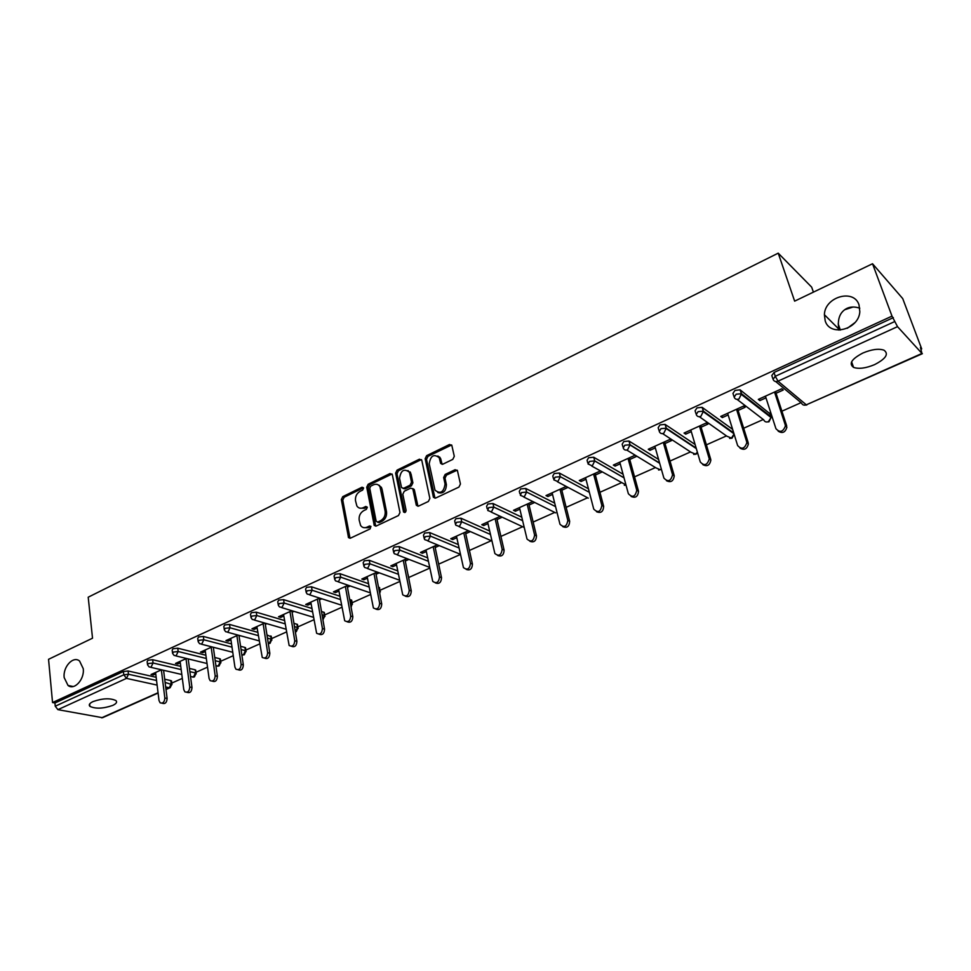 <?xml version="1.0" encoding="UTF-8"?>
<svg xmlns="http://www.w3.org/2000/svg" width="971" height="971" viewBox="0 0 971 971"><rect width="100%" height="100%" fill="white"/><g stroke="black" fill="none" stroke-linecap="round" stroke-linejoin="round"><path stroke-width="1.46" d="M825.18 320.794C829.768 337.034 858.704 329.776 859.821 311.8L859.032 304.918C853.922 288.314 824.658 296.871 824.403 314.725L825.18 320.794M64.183 677.6L68.031 685.465C74.342 690.684 84.708 679.287 83.239 668.655L79.561 661.008C73.238 655.534 62.763 666.895 64.183 677.6M363.627 488.025L362.062 487.211L342.763 496.642L341.343 499.567L348.528 537.643L350.47 538.152L370.072 528.928L370.922 526.379L369.502 525.966L366.953 527.18C364.271 528.273 362.147 527.678 360.581 525.408L359.173 520.104C358.76 515.892 360.302 512.724 363.785 510.612L366.322 509.399L367.329 507.323L365.764 506.474L363.227 507.699C360.544 508.816 358.42 508.234 356.867 505.952L355.507 500.769C355.107 496.594 356.636 493.45 360.095 491.326L362.62 490.1L363.627 488.025M847.27 328.295L854.832 322.7M859.808 308.183C854.759 306.569 850.462 306.654 846.882 308.402C840.049 311.922 837.318 318.767 838.701 328.951L838.968 330.104M844.588 309.773L853.072 307.018M93.07 701.56C89.514 703.259 88.458 704.861 89.902 706.354C95.546 709 103.144 708.696 112.697 705.432C116.338 703.708 117.406 702.094 115.925 700.577C110.281 697.931 102.659 698.258 93.07 701.56M862.867 353.031C851.628 358.954 848.533 363.737 853.57 367.39C858.789 369.186 865.78 368.276 874.543 364.647C885.916 358.76 889.048 353.93 883.962 350.167C878.682 348.407 871.642 349.354 862.867 353.031M452.789 459.392L454.294 456.321L451.806 445.301L449.5 444.512L426.621 455.678L425.152 458.713L433.43 497.286L435.676 498.038L458.931 487.09L460.436 483.995L457.414 470.534L455.083 469.709L445.143 474.455L443.65 477.526L445.058 483.983C443.783 492.248 440.421 494.312 434.996 490.173L429.218 463.847C430.541 455.63 433.879 453.591 439.232 457.754L440.628 463.398L442.897 464.162L452.789 459.392M52.543 702.543L48.55 659.309L92.524 638.202L88.203 597.201L778.22 253.164L794.642 301.144L872.528 263.748L891.997 316.121L52.543 702.543L54.946 703.004L55.238 706.208L123.778 674.796L123.414 671.531L54.946 703.004M392.333 474.71L390.039 473.545L368.167 484.238L366.722 487.199L374.236 525.42L376.275 526.015L398.498 515.54L399.967 512.518L392.333 474.71M397.066 470.122L419.436 459.186L421.79 460.351L429.862 498.426L428.369 501.473L418.598 506.085L416.219 504.859L412.833 488.85L410.66 488.158L404.288 491.217L402.819 494.227L406.096 510.333C405.793 512.421 404.956 512.967 403.572 511.984L395.61 473.108L397.066 470.122L398.45 470.753L420.795 459.853L419.436 459.186M813.407 292.125L811.671 287.149L778.22 253.164M158.091 693.039L102.538 717.703L57.908 709.655L55.238 706.208M872.528 263.748L902.714 298.57L921.697 348.905L921.078 349.184M891.997 316.121L897.52 326.657L921.965 353.456L920.459 347.545L921.697 348.905M801.063 402.662L781.91 411.194M771.751 415.722L770.756 416.171M770.489 416.292L769.821 416.583M763.291 419.496L743.665 428.235M726.454 435.906L706.39 444.852M690.515 451.928L670.026 461.055M655.437 467.561L634.548 476.858M621.185 482.818L599.932 492.285M587.601 497.783L566.142 507.348M554.757 512.421L533.152 522.046M522.653 526.731L500.915 536.417M491.277 540.713L469.43 550.448M460.436 554.453L438.661 564.151M429.777 568.12L408.73 577.49M399.809 581.471L380.11 590.247M370.509 594.531L352.121 602.724M341.853 607.3L324.715 614.934M313.815 619.789L297.891 626.89M286.384 632.012L271.613 638.59M259.536 643.979L245.894 650.06M233.258 655.68L220.684 661.287M207.527 667.15L195.984 672.296M182.33 678.377L171.782 683.086M153.139 673.571L153.321 675.027L151.051 674.517L161.465 669.808M153.321 675.027L155.748 673.935M772.77 378.472L771.811 375.534L774.033 372.476L775.283 376.287L894.813 321.51M893.369 317.626L774.033 372.476M123.414 671.531L128.087 670.985L156.161 677.297M164.694 679.215L170.799 680.586L171.576 681.484M733.833 396.192L732.959 393.376L735.011 390.415L740.096 389.82L769.991 413.78M695.904 413.464L695.09 410.745L696.996 407.881L702.106 407.322L732.607 429.352M658.933 430.311L658.18 427.689L659.94 424.922L665.074 424.388L695.09 444.475M622.884 446.733L622.193 444.208L623.819 441.526L628.965 441.016L658.593 459.453M587.722 462.766L587.091 460.315L588.572 457.717L593.742 457.244L623.066 474.236M553.397 478.448L552.79 476.021L554.186 473.52L559.357 473.047L588.438 488.789M519.886 493.778L519.291 491.326L520.638 488.947L525.76 488.462L554.696 503.112M487.163 508.731L486.605 506.279L487.879 504.01L492.977 503.512L521.779 517.191M455.205 523.345L454.671 520.881L455.897 518.708L460.958 518.211L489.651 531.003M423.987 537.631L423.477 535.155L424.643 533.067L429.68 532.569L458.276 544.549M393.486 551.577L393 549.088L394.117 547.098L399.117 546.588L427.641 557.852M363.676 565.219L363.203 562.719L364.283 560.813L369.247 560.303L397.709 570.887M408.014 574.723L408.245 575.852M334.534 578.558L334.085 576.034L335.116 574.225L340.044 573.703L368.458 583.668M378.508 587.188L379.612 587.625L379.503 588.778M306.035 591.594L305.598 589.057L306.605 587.334L311.497 586.812L339.862 596.194M349.681 599.447L351.648 600.163L351.478 601.304M278.155 604.35L277.742 601.802L278.701 600.151L283.568 599.629L311.885 608.477M321.498 611.487L324.278 612.434L324.059 613.575M250.882 616.828L250.494 614.279L251.416 612.701L256.259 612.167L284.527 620.518M293.922 623.309L297.478 624.438L297.211 625.579M224.192 629.05L223.828 626.477L224.714 624.972L229.52 624.426L257.752 632.327M266.964 634.9L271.358 636.915M198.072 641.006L197.72 638.42L198.582 636.976L203.352 636.442L231.547 643.907M240.577 646.298L244.959 647.451L245.639 648.397M172.498 652.706L172.17 650.121L172.996 648.737L177.742 648.203L205.888 655.255M214.749 657.476L219.737 658.726L220.453 659.649M147.458 664.176L147.143 661.567L147.944 660.256L152.653 659.71L180.764 666.385M189.466 668.449L195.025 669.759L195.766 670.682M186.468 658.484L175.508 663.436L177.754 663.982L180.303 662.829M211.981 646.917L200.463 652.136L202.696 652.694L205.367 651.48M213.402 647.851L214.203 647.487M238.053 635.107L225.952 640.593L228.149 641.176L230.964 639.901M239.084 636.223L240.238 635.702M264.682 623.042L251.975 628.795L254.147 629.414L257.097 628.079M265.314 624.365L266.843 623.661M291.883 610.71L278.543 616.755L280.704 617.398L283.787 616.002M292.101 612.24L294.031 611.366M319.69 598.112L305.695 604.46L307.819 605.127L311.06 603.659M319.471 599.86L321.814 598.804M348.116 585.234L333.441 591.885L335.541 592.589L338.94 591.048M347.448 587.2L350.203 585.95M377.185 572.065L361.795 579.044L363.87 579.772L367.426 578.158M376.044 574.262L379.236 572.817M406.91 558.604L390.779 565.911L392.818 566.676L396.544 564.988M405.271 561.044L408.937 559.381M437.314 544.828L420.419 552.475L422.434 553.276L426.33 551.516M435.166 547.51L439.305 545.641M468.423 530.736L450.738 538.735L452.717 539.573L456.795 537.728M465.74 533.686L470.377 531.586M500.259 516.305L481.762 524.692L483.704 525.554L487.964 523.624M497.018 519.534L502.177 517.203M532.836 501.546L513.501 510.309L515.407 511.207L519.873 509.192M529.037 505.041L534.718 502.468M566.166 486.447L546.005 495.586L547.862 496.533L552.523 494.421M561.821 490.209L567.999 487.418M599.92 471.153L579.274 480.511L581.083 481.495L585.962 479.286M595.381 475.025L601.717 472.161M634.512 455.484L613.344 465.073L615.116 466.104L620.214 463.786M629.766 459.477L636.248 456.54M664.989 443.541L671.629 440.531L669.941 439.426L648.264 449.245L649.975 450.326L655.316 447.91M701.086 427.204L707.895 424.121L706.269 422.968L684.045 433.042L685.708 434.158L691.279 431.634M738.106 410.454L745.085 407.298L743.507 406.096L720.725 416.425L722.327 417.591L728.153 414.957M776.06 393.279L783.221 390.039L781.704 388.788L758.327 399.384L759.88 400.598L765.973 397.843M177.754 663.982L177.559 662.513M202.696 652.694L202.49 651.213M228.149 641.176L227.93 639.683M254.147 629.414L253.917 627.909M280.704 617.398L280.461 615.893M307.819 605.127L307.564 603.61M335.541 592.589L335.262 591.06M363.87 579.772L363.579 578.231M392.818 566.676L392.515 565.122M422.434 553.276L422.106 551.71M452.717 539.573L452.377 537.995M483.704 525.554L483.34 523.976M515.407 511.207L515.031 509.617M547.862 496.533L547.462 494.919M581.083 481.495L580.67 479.88M615.116 466.104L614.679 464.466M649.975 450.326L649.514 448.675M685.708 434.158L685.223 432.508M722.327 417.591L721.817 415.928M759.88 400.598L759.346 398.923M359.828 508.161L364.635 508.282L363.227 507.699M365.764 506.474L367.172 507.068L364.635 508.282M363.615 527.629L368.373 527.739L366.953 527.18M369.502 525.966L370.922 526.537L368.373 527.739M362.062 487.211L363.47 487.818L344.183 497.225L342.763 500.162L350.033 538.298M392.041 473.994L369.563 484.845L368.118 487.806L375.753 526.173M370.752 486.131L369.745 488.207L376.153 521.221L377.743 522.082L380.462 520.796C384.018 518.672 385.572 515.48 385.135 511.207L380.001 486.75C378.435 484.286 376.25 483.655 373.422 484.832L370.752 486.131M377.525 522.167L379.151 522.653L377.743 522.082M378.423 484.99L381.397 487.369L382.052 489.202L386.531 511.79C386.968 516.062 385.414 519.254 381.858 521.378L379.151 522.653M421.499 459.659L420.795 459.853M412.687 488.595L414.386 489.979L417.955 506.255M398.45 470.753L396.993 473.751L404.919 512.506M409.701 473.423L409.252 472.112C404.021 468.289 400.792 470.365 399.567 478.339L401.545 487.612L403.681 488.267L410.053 485.209L411.522 482.186L409.701 473.423L411.073 474.066L407.966 470.547M403.05 488.449L405.053 488.886L403.681 488.267M411.073 474.066L412.893 482.818L411.425 485.84L405.053 488.886M437.872 455.994L440.579 458.421L442.145 464.369M437.824 492.576C443.201 493.96 446.065 491.314 446.405 484.626L445.058 483.983M457.207 470.17L446.49 475.11L444.997 478.169L446.405 484.626M451.636 444.985L427.98 456.346L426.512 459.368L434.984 498.22M155.566 672.478L159.013 700.552L160.154 702.834C162.97 703.684 164.524 702.069 164.839 697.991L167.109 698.465C166.794 702.531 165.24 704.145 162.436 703.307L161.963 703.21M167.109 698.465L163.589 670.293M164.839 697.991L161.344 669.856M180.108 661.36L183.786 689.641L184.903 691.862C187.791 692.821 189.418 691.206 189.746 687.007L191.991 687.517C191.663 691.692 190.049 693.306 187.148 692.347L186.845 692.287M191.991 687.517L188.192 658.896M189.746 687.007L186.007 658.69M205.16 650L209.093 678.486L210.149 680.647C213.147 681.727 214.822 680.113 215.174 675.804L217.395 676.338C217.043 680.635 215.368 682.249 212.382 681.169L212.248 681.132M217.395 676.338L213.317 647.256M215.174 675.804L211.18 647.281M230.746 638.42L234.921 667.101L235.929 669.201C239.024 670.403 240.759 668.801 241.136 664.37L243.333 664.917C242.968 669.322 241.245 670.937 238.162 669.759M243.333 664.917L238.951 635.35M241.136 664.37L236.888 635.629M256.866 626.574L262.255 657.488C265.447 658.848 267.243 657.246 267.644 652.682L269.829 653.252C269.477 657.719 267.717 659.345 264.549 658.156M269.829 653.252L265.132 623.176M267.644 652.682L263.141 623.734M283.544 614.497L289.14 645.509C292.441 647.038 294.31 645.448 294.747 640.739L296.895 641.346C296.556 645.861 294.759 647.511 291.494 646.298M296.895 641.346L291.858 610.723M294.747 640.739L289.965 611.584M310.805 602.141L316.619 633.262C320.017 634.973 321.947 633.395 322.433 628.54L324.557 629.172C324.217 633.747 322.384 635.41 319.034 634.184M324.557 629.172L319.216 598.33M322.433 628.54L317.359 599.168M338.661 589.518L344.681 620.736C348.188 622.642 350.203 621.088 350.725 616.063L352.825 616.731C352.497 621.367 350.616 623.054 347.169 621.792M352.825 616.731L347.169 585.671M350.725 616.063L345.36 586.484M367.135 576.616L373.386 607.919C376.991 610.043 379.078 608.501 379.661 603.319L381.724 604.011C381.409 608.72 379.479 610.419 375.923 609.133M381.724 604.011L375.741 572.72M379.661 603.319L373.981 573.521M396.241 563.435L402.722 594.786C406.424 597.153 408.597 595.648 409.252 590.283L411.279 591.011C410.964 595.781 408.985 597.505 405.332 596.17M380.329 486.884L379.333 485.33M411.279 591.011L404.956 559.478M409.252 590.283L403.244 560.267M409.252 472.112L410.624 472.756L410.09 471.906M426.002 549.95L432.726 581.35C436.537 583.959 438.795 582.491 439.511 576.944L441.514 577.709C441.198 582.564 439.159 584.299 435.396 582.916M414.204 489.469L412.821 488.595M441.514 577.709L434.838 545.945M439.511 576.944L433.163 546.709M440.458 458.361L439.632 457.025M456.455 536.15L463.434 567.586C467.33 570.475 469.673 569.042 470.474 563.301L472.44 564.09C472.124 569.042 470.037 570.79 466.153 569.346M472.44 564.09L465.388 532.108M470.474 563.301L463.774 532.836M487.612 522.034L494.858 553.494C498.827 556.662 501.267 555.278 502.165 549.331L504.095 550.169C503.779 555.206 501.619 556.966 497.613 555.461M504.095 550.169L496.654 517.931M502.165 549.331L495.101 518.648M519.485 507.59L527.022 539.051C531.076 542.522 533.601 541.187 534.608 535.033L536.49 535.907C536.174 541.041 533.941 542.825 529.814 541.235M536.49 535.907L528.661 503.439M534.608 535.033L527.156 504.119M552.123 492.807L559.976 524.243C564.09 528.042 566.7 526.768 567.817 520.395L569.661 521.306C569.334 526.561 567.04 528.345 562.779 526.658M569.661 521.306L561.408 488.595M567.817 520.395L559.976 489.25M585.549 477.659L593.73 509.071C597.893 513.21 600.6 511.984 601.85 505.406L603.646 506.352C603.294 511.729 600.928 513.513 596.534 511.729M603.646 506.352L594.956 473.399M601.85 505.406L593.584 474.018M619.777 462.16L628.358 493.717C632.461 497.965 635.265 496.824 636.77 490.282L638.517 491.277C637.959 496.642 635.483 498.354 631.089 496.424M638.457 491.035L629.317 457.839M636.709 490.039L628.019 458.421M654.842 446.259L663.885 478.06C667.939 482.308 670.827 481.228 672.551 474.819L674.25 475.863C673.437 481.203 670.864 482.818 666.507 480.73M674.129 475.329L664.516 441.89M672.442 474.297L663.29 442.436M690.794 429.983L700.297 462.014C704.303 466.262 707.276 465.243 709.231 458.967L710.869 460.048C709.801 465.364 707.106 466.893 702.798 464.624M710.699 459.234L700.589 425.541M709.061 458.154L699.448 426.063M727.643 413.282L737.632 445.555C741.601 449.804 744.66 448.845 746.82 442.703L746.626 441.599L748.398 443.832C747.075 449.124 744.272 450.544 739.999 448.104M748.204 442.727L737.572 408.779M746.626 441.599L736.516 409.264M765.427 396.168L775.938 428.684C779.859 432.908 783.014 432.022 785.381 426.014L785.163 424.618L786.898 427.204C785.296 432.459 782.383 433.77 778.147 431.136M786.68 425.808L775.501 391.592M785.163 424.618L774.53 392.041M101.591 717.812L158.055 692.736M165.956 689.228L169.27 687.747L165.665 686.958M157.108 685.089L126.473 678.377L57.908 709.655M165.992 689.531L170.192 687.662L169.27 687.747L171.199 683.754L170.799 680.586M128.087 670.985L128.463 674.25L126.473 678.377L123.778 674.796L128.463 674.25L156.549 680.489M897.52 326.657L778.014 381.166L806.306 404.822L921.965 353.456M775.683 381.53L801.463 403.001C802.386 405.004 804 405.599 806.306 404.822L922.365 353.699M775.283 376.287L778.014 381.166C775.635 382.004 773.984 381.397 773.05 379.333L775.283 376.287M165.094 682.395L172.001 684.628M152.653 659.71L153.054 662.999L148.345 663.545L147.543 664.856L149.146 666.956L151.051 667.162L153.054 662.999L181.189 669.602M189.891 671.641L195.45 672.952L193.496 676.993L190.534 676.52M196.215 673.838L195.025 669.759M177.742 648.203L178.166 651.505L206.338 658.496M215.198 660.693L220.186 661.931L219.737 658.726M203.352 636.442L203.813 639.768L232.02 647.172M241.051 649.538L245.432 650.691L244.959 647.451M229.52 624.426L230.006 627.788L258.262 635.617M267.474 638.165L271.212 639.209L270.703 635.956M256.259 612.167L256.781 615.541L285.061 623.831M294.468 626.586L297.527 627.484L296.98 624.207M283.568 599.629L284.127 603.027L312.456 611.815M322.069 614.789L324.399 615.517L323.816 612.216M311.497 586.812L312.092 590.234L340.457 599.556M350.288 602.773L351.842 603.294L351.235 599.969M340.044 573.703L340.675 577.15L369.101 587.042M379.151 590.538L379.879 590.793L379.248 587.443M369.247 560.303L369.902 563.775L398.389 574.286M399.117 546.588L399.809 550.096L428.357 561.274M429.68 532.569L430.42 536.101L459.028 547.996M460.958 518.211L461.735 521.767L490.44 534.475M492.977 503.512L493.802 507.093L522.604 520.674M525.76 488.462L526.634 492.079L555.57 506.631M559.357 473.047L560.279 476.688L589.361 492.333M625.967 484.917L591.752 466.08M593.767 457.256L594.738 460.909L624.025 477.793M661.3 468.981L660.195 469.709L655.911 467.84L626.756 450.059M629.038 441.065L630.07 444.754L659.612 463.033M697.396 452.243L695.394 454.088L690.976 452.231L662.61 433.612M665.208 424.461L666.288 428.187L696.158 448.08M734.064 434.025L731.454 438.067L726.903 436.222L699.363 416.717M702.3 407.444L703.429 411.182L733.736 432.969M766.422 421.984L768.947 421.815L771.071 417.554L768.413 421.645C766.168 422.409 764.602 421.802 763.716 419.824L737.038 399.372M740.351 389.978L741.541 393.753L770.901 416.62L769.724 412.966M173.421 652.051L172.595 653.422L174.125 655.461L176.139 655.728L178.166 651.505L173.421 652.051M220.927 662.841L220.186 661.931L218.208 666.021L215.902 665.669M199.043 640.314L198.181 641.746L199.625 643.724L201.75 644.04L203.813 639.768L199.043 640.314M246.136 651.602L245.432 650.691L243.442 654.806L241.84 654.842M225.199 628.322L224.313 629.827L225.66 631.72L227.93 632.097L230.006 627.788L225.199 628.322M271.88 640.144L271.212 639.209L269.185 643.372L268.312 643.567M251.938 616.075L251.004 617.653L252.266 619.462L254.669 619.899L256.781 615.541L251.938 616.075M298.17 628.431L297.527 627.484L295.318 631.757M279.26 603.561L278.289 605.2L279.454 606.911L281.991 607.433L284.127 603.027L279.26 603.561M325.006 616.476L324.399 615.517L322.87 619.449M307.188 590.769L306.181 592.492L307.237 594.082L309.919 594.689L312.092 590.234L307.188 590.769M352.424 604.265L351.842 603.294L350.98 606.608M335.735 577.684L334.704 579.481L335.638 580.949L338.478 581.665L340.675 577.15L335.735 577.684M380.438 591.788L379.879 590.793L379.637 593.087M364.938 564.297L363.858 566.19L364.683 567.513L367.681 568.338L369.902 563.775L364.938 564.297M409.058 579.032L408.694 578.097M394.809 550.606L393.692 552.584L394.384 553.761L397.564 554.72L399.809 550.096L394.809 550.606M425.383 536.599L424.206 538.674L424.788 539.682L428.138 540.774L430.42 536.101L425.383 536.599M456.673 522.264L455.435 524.437L455.897 525.262L459.429 526.5L461.735 521.767L456.673 522.264M488.704 507.59L487.745 510.491L491.46 511.887L493.802 507.093L488.704 507.59M521.5 492.564L520.371 495.344L524.255 496.921L526.634 492.079L521.5 492.564M555.109 477.162L553.786 479.832L557.864 481.592L560.279 476.688L555.109 477.162M589.543 461.395L588.05 463.98L592.298 465.886L594.738 460.909L589.543 461.395M624.826 445.216L623.2 447.898C623.989 449.901 625.445 450.532 627.582 449.791L630.07 444.754L624.826 445.216M661.02 428.636L659.248 431.403C660.062 433.418 661.567 434.049 663.763 433.284L666.288 428.187L661.02 428.636M698.125 411.631L696.207 414.483C697.069 416.523 698.622 417.142 700.88 416.353L703.429 411.182L698.125 411.631M736.2 394.19L734.137 397.139C735.023 399.178 736.637 399.797 738.943 398.996L741.541 393.753L736.2 394.19M771.083 417.627L770.901 416.62L771.071 417.554L741.698 394.712L740.096 389.82M349.681 537.473L348.261 536.914M342.763 500.162L341.343 499.567M344.183 497.225L342.763 496.642M375.401 525.347L373.993 524.777M368.118 487.806L366.722 487.199M369.563 484.845L368.167 484.238M391.422 474.176L390.039 473.545M381.858 521.378L380.462 520.796M386.531 511.79L385.135 511.207M382.052 489.202L380.656 488.595M417.603 505.454L416.219 504.859M414.386 489.979L413.015 489.36M404.81 512.178L403.426 511.596M396.993 473.751L395.61 473.108M411.425 485.84L410.053 485.209M412.893 482.818L411.522 482.186M441.841 463.653L440.494 462.997M440.931 459.489L439.584 458.822M444.997 478.169L443.65 477.526M446.49 475.11L445.143 474.455M456.419 470.365L455.083 469.709M434.632 497.431L433.26 496.812M426.512 459.368L425.152 458.713M427.98 456.346L426.621 455.678M450.835 445.191L449.5 444.512M73.189 686.521L68.031 685.465M838.179 323.877L840.364 330.067M89.66 703.951L89.902 706.354M851.603 361.831L853.57 367.39M171.503 680.889L171.903 684.045L170.192 687.662M150.663 667.295L181.82 674.505M192.816 677.163L194.394 676.921L196.118 673.243L195.681 670.051M175.751 655.862L207.029 663.509M217.504 666.191L219.106 665.948L220.818 662.21L220.356 658.993M201.373 644.174L232.761 652.281M242.701 655L244.316 654.757L246.027 650.946L245.542 647.718M227.542 632.23L259.063 640.848M268.409 643.567L270.059 643.324L271.759 639.452L271.237 636.199M254.281 620.032L285.923 629.184M295.342 631.915L296.325 631.66L298.024 627.715L297.478 624.438M281.614 607.579L313.39 617.289M322.942 619.838L324.848 615.735L324.278 612.434M309.555 594.835L341.464 605.164M351.648 600.163L352.255 603.489L351.101 607.263M338.114 581.799L370.182 592.808M379.612 587.625L379.831 594.106M367.329 568.484L399.554 580.209M408.184 574.82L409.046 579.893M397.2 554.854L429.619 567.38M427.774 540.908L460.4 554.307M459.052 526.634L491.921 540.993M491.071 512.033L523.83 527.277M523.855 497.079L555.679 512.882M557.415 481.762L588.28 498.147M624.317 485.269L626.052 485.221M624.05 477.878L594.762 460.994L593.742 457.244M658.581 470.025L661.445 469.466M659.697 463.325L630.13 445.046L628.965 441.016M693.658 454.404L695.989 454.21L697.566 452.814M696.316 448.602L666.397 428.697L665.074 424.388M729.597 438.394L732.025 438.212L734.149 434.292M733.979 433.758L703.574 411.922L702.106 407.322M804.17 405.162L806.816 405.004M349.961 538.189L348.528 537.643M375.643 525.991L374.236 525.42M381.397 487.369L380.001 486.75M417.785 505.988L416.401 505.381M404.846 512.53L403.572 511.984M441.975 464.053L440.628 463.398M440.579 458.421L439.232 457.754M434.79 497.905L433.43 497.286M838.701 328.951L824.403 314.725M636.77 490.282L638.517 491.277M672.551 474.819L674.25 475.863M709.231 458.967L710.869 460.048M746.82 442.703L748.398 443.832M785.381 426.014L786.898 427.204"/></g></svg>
